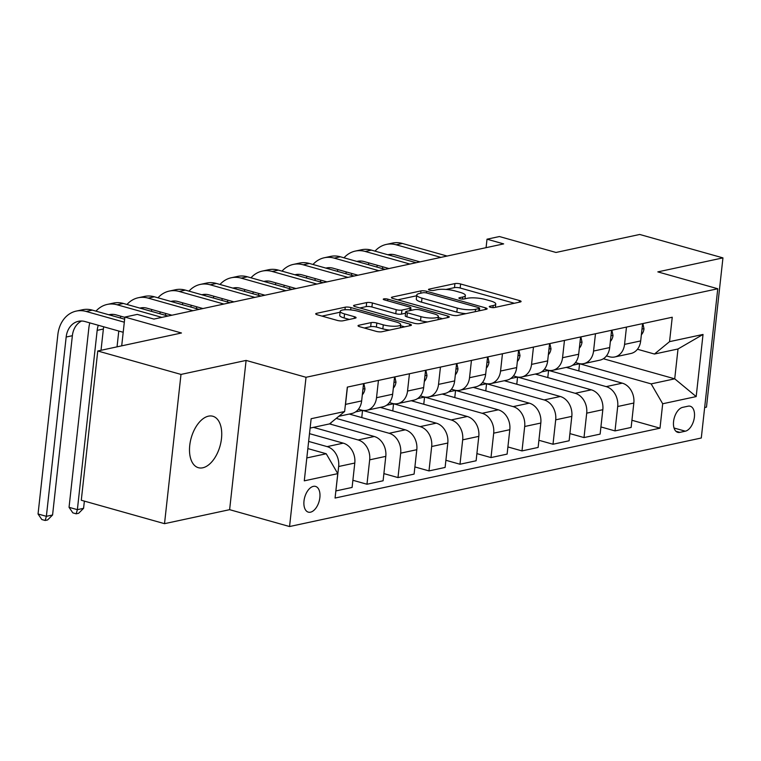 <?xml version="1.0" encoding="UTF-8"?>
<svg xmlns="http://www.w3.org/2000/svg" width="761" height="761" viewBox="0 0 761 761"><rect width="100%" height="100%" fill="white"/><g stroke="black" fill="none" stroke-linecap="round" stroke-linejoin="round"><path stroke-width="1.14" d="M490.417 307.273A2.873 0.675 6.3 0 0 494.412 307.549L520.277 301.984A4.1 0.961 6.3 0 0 521.085 301.518A4.1 0.961 6.3 0 0 519.449 300.547L460.624 283.986A4.1 0.961 6.3 0 0 454.926 283.596L429.052 289.151A2.873 0.675 6.3 0 0 428.491 289.484A2.873 0.675 6.3 0 0 429.642 290.169A2.873 0.675 6.3 0 0 433.627 290.445L436.976 289.722A13.118 3.082 6.3 0 1 455.221 290.987L460.129 292.367A13.118 3.082 6.3 0 1 465.371 295.487A13.118 3.082 6.3 0 1 462.793 296.99L459.444 297.713A2.873 0.675 6.3 0 0 458.883 298.036A2.873 0.675 6.3 0 0 460.025 298.721A2.873 0.675 6.3 0 0 464.02 298.997L467.368 298.274A13.118 3.082 6.3 0 1 485.613 299.549L490.522 300.928A13.118 3.082 6.3 0 1 495.763 304.039A13.118 3.082 6.3 0 1 493.185 305.541L489.837 306.264A2.873 0.675 6.3 0 0 489.275 306.588A2.873 0.675 6.3 0 0 490.417 307.273M202.768 467.796A26.721 14.973 105.7 0 0 220.918 442.303A26.721 14.973 105.7 0 0 212.861 416.257A26.721 14.973 105.7 0 0 208.466 416.162A26.721 14.973 105.7 0 0 190.317 441.656A26.721 14.973 105.7 0 0 198.383 467.701A26.721 14.973 105.7 0 0 202.768 467.796M310.507 512.182A13.365 7.486 105.7 0 0 319.582 499.435A13.365 7.486 105.7 0 0 315.549 486.412A13.365 7.486 105.7 0 0 313.361 486.365A13.365 7.486 105.7 0 0 304.286 499.111A13.365 7.486 105.7 0 0 308.31 512.134A13.365 7.486 105.7 0 0 310.507 512.182M358.831 325.261A4.1 0.961 6.3 0 0 358.022 325.737A4.1 0.961 6.3 0 0 359.668 326.707L376.172 331.349A4.1 0.961 6.3 0 0 381.87 331.748L410.598 325.575A4.1 0.961 6.3 0 0 411.406 325.099A4.1 0.961 6.3 0 0 409.77 324.129L350.945 307.577A4.1 0.961 6.3 0 0 345.247 307.178L316.509 313.351A4.1 0.961 6.3 0 0 315.71 313.827A4.1 0.961 6.3 0 0 317.347 314.797L337.285 320.41A4.1 0.961 6.3 0 0 342.983 320.8L355.282 318.165A4.1 0.961 6.3 0 0 356.081 317.689A4.1 0.961 6.3 0 0 354.445 316.719L344.562 313.932A10.968 2.578 6.3 0 1 340.177 311.335A10.968 2.578 6.3 0 1 346.312 309.708A10.968 2.578 6.3 0 1 357.584 311.135L396.31 322.036A10.968 2.578 6.3 0 1 400.695 324.633A10.968 2.578 6.3 0 1 394.559 326.26A10.968 2.578 6.3 0 1 383.287 324.833L376.828 323.016A4.1 0.961 6.3 0 0 371.13 322.616L358.831 325.261L358.707 326.364M704.657 407.535L706.474 407.135L722.95 257.884L639.716 234.464L556.006 252.462L499.406 236.538L487.011 239.201L503.658 243.891L153.922 319.087L137.275 314.398L124.88 317.071L121.703 345.846M180.994 374.422L164.519 523.673L229.622 509.67L246.098 360.419L180.994 374.422L97.76 350.992L181.47 332.995L124.88 317.071M246.098 360.419L306.027 377.285L717.766 288.752L701.29 438.003L289.551 526.536L306.027 377.285M722.95 257.884L657.837 271.886L717.766 288.752M451.882 315.073A4.1 0.961 6.3 0 0 457.589 315.463L486.317 309.289A4.1 0.961 6.3 0 0 487.126 308.823A4.1 0.961 6.3 0 0 485.48 307.844L426.664 291.292A4.1 0.961 6.3 0 0 420.957 290.892L392.229 297.075A4.1 0.961 6.3 0 0 391.42 297.541A4.1 0.961 6.3 0 0 393.066 298.521L451.882 315.073M448.457 317.432L419.73 323.606A4.1 0.961 6.3 0 1 414.022 323.216L355.206 306.654A4.1 0.961 6.3 0 1 353.57 305.684A4.1 0.961 6.3 0 1 354.369 305.218L366.669 302.574A4.1 0.961 6.3 0 1 372.367 302.964L396.224 309.679A4.1 0.961 6.3 0 0 401.932 310.079L410.084 308.319A4.1 0.961 6.3 0 0 410.892 307.853A4.1 0.961 6.3 0 0 409.247 306.883L384.41 299.891A2.873 0.675 6.3 0 1 383.268 299.206A2.873 0.675 6.3 0 1 384.876 298.788A2.873 0.675 6.3 0 1 387.825 299.159L447.62 315.986A4.1 0.961 6.3 0 1 449.266 316.957A4.1 0.961 6.3 0 1 448.457 317.432M164.519 523.673L81.284 500.243L97.76 350.992M688.096 406.184L682.636 407.363A12.947 7.249 105.7 0 0 673.846 419.711A12.947 7.249 105.7 0 0 677.747 432.324A12.947 7.249 105.7 0 0 679.877 432.372L685.328 431.192A12.947 7.249 105.7 0 0 694.127 418.845A12.947 7.249 105.7 0 0 690.217 406.231A12.947 7.249 105.7 0 0 688.096 406.184M603.349 358.735L674.722 378.826L678.013 348.976L654.45 354.036L669.547 341.651L672.248 317.242L347.32 387.111L344.628 411.52L329.523 423.906L310.108 428.082M669.547 341.651L703.031 334.45L696.182 396.576L662.688 403.768L651.159 383.886L579.578 363.748L572.586 365.251M631.925 420.272L659.996 428.177L662.688 403.768M659.996 428.177L335.068 498.046L337.77 473.637L304.286 480.838L311.144 418.721L344.628 411.52M229.622 509.67L289.551 526.536M487.011 239.201L486.079 247.667M651.159 383.886L674.722 378.826L696.182 396.576M306.807 457.932L326.231 453.756L307.844 448.581M335.867 490.874L338.664 466.503A16.704 13.26 -102.1 0 0 327.135 446.621L308.633 441.418M335.972 490.912L352.096 487.44L354.788 463.04A16.704 13.26 -102.1 0 0 343.249 443.149L309.489 433.656M352.885 480.277L366.973 484.243L369.675 459.834A16.704 13.26 -102.1 0 0 358.136 439.953L313.418 427.368M366.973 484.243L383.097 480.771L385.789 456.372A16.704 13.26 -102.1 0 0 374.26 436.491L329.532 423.896M383.886 473.608L397.984 477.575L400.676 453.166A16.704 13.26 -102.1 0 0 389.137 433.285L336.238 418.398M397.984 477.575L414.098 474.103L416.8 449.703A16.704 13.26 -102.1 0 0 405.261 429.822L349.242 414.051M414.897 466.94L428.985 470.907L431.677 446.507A16.704 13.26 -102.1 0 0 420.148 426.617L362.55 410.407L355.558 411.91M428.985 470.907L445.109 467.444L447.801 443.035A16.704 13.26 -102.1 0 0 436.262 423.154L380.243 407.392M445.898 460.272L459.986 464.239L462.688 439.839A16.704 13.26 -102.1 0 0 451.149 419.948L393.551 403.749L386.569 405.242M459.986 464.239L476.11 460.776L478.802 436.367A16.704 13.26 -102.1 0 0 467.273 416.486L411.254 400.724M476.9 453.613L490.997 457.57L493.689 433.171A16.704 13.26 -102.1 0 0 482.151 413.29L424.552 397.08L417.57 398.583M490.997 457.57L507.111 454.108L509.813 429.699A16.704 13.26 -102.1 0 0 498.274 409.818L442.255 394.055M507.91 446.945L521.998 450.912L524.69 426.502A16.704 13.26 -102.1 0 0 513.161 406.621L455.563 390.412L448.571 391.915M521.998 450.912L538.122 447.439L540.814 423.04A16.704 13.26 -102.1 0 0 529.275 403.149L473.256 387.387M538.912 440.277L553 444.243L555.701 419.834A16.704 13.26 -102.1 0 0 544.163 399.953L486.564 383.744L479.573 385.247M553 444.243L569.123 440.771L571.815 416.372A16.704 13.26 -102.1 0 0 560.286 396.491L504.267 380.719M569.913 433.608L584.01 437.575L586.702 413.166A16.704 13.26 -102.1 0 0 575.164 393.285L517.566 377.075L510.583 378.578M584.01 437.575L600.125 434.112L602.826 409.703A16.704 13.26 -102.1 0 0 591.287 389.822L535.268 374.051M600.924 426.94L615.012 430.907L617.704 406.507A16.704 13.26 -102.1 0 0 606.175 386.617L548.576 370.407L541.585 371.91M615.012 430.907L631.135 427.444L633.827 403.035A16.704 13.26 -102.1 0 0 622.289 383.154L566.27 367.392M637.452 349.251L654.45 354.036M606.441 355.92L609.466 356.766A16.704 13.26 -102.1 0 0 614.755 356.966A16.704 13.26 -102.1 0 0 624.562 344.381L626.474 327.087M575.44 362.588L578.465 363.435A16.704 13.26 -102.1 0 0 583.754 363.625A16.704 13.26 -102.1 0 0 593.561 351.049L595.473 333.756M544.438 369.256L547.454 370.103A16.704 13.26 -102.1 0 0 552.752 370.293A16.704 13.26 -102.1 0 0 562.55 357.718L564.462 340.424M513.428 375.915L516.453 376.771A16.704 13.26 -102.1 0 0 521.742 376.961A16.704 13.26 -102.1 0 0 531.549 364.386L533.461 347.092M482.426 382.583L485.451 383.439A16.704 13.26 -102.1 0 0 490.74 383.63A16.704 13.26 -102.1 0 0 500.548 371.045L502.46 353.751M451.425 389.252L454.441 390.098A16.704 13.26 -102.1 0 0 459.739 390.298A16.704 13.26 -102.1 0 0 469.537 377.713L471.449 360.419M420.414 395.92L423.439 396.766A16.704 13.26 -102.1 0 0 428.728 396.966A16.704 13.26 -102.1 0 0 438.536 384.381L440.448 367.087M389.413 402.588L392.438 403.435A16.704 13.26 -102.1 0 0 397.727 403.625A16.704 13.26 -102.1 0 0 407.535 391.049L409.447 373.756M358.412 409.256L361.427 410.103A16.704 13.26 -102.1 0 0 366.726 410.293A16.704 13.26 -102.1 0 0 376.524 397.718L378.436 380.424M579.578 363.748L578.788 370.911M614.755 356.966L630.879 353.494A16.704 13.26 -102.1 0 0 640.686 340.918L642.598 323.625M548.576 370.407L547.787 377.58M583.754 363.625L599.877 360.162A16.704 13.26 -102.1 0 0 609.685 347.577L611.587 330.284M552.752 370.293L568.876 366.831A16.704 13.26 -102.1 0 0 578.674 354.245L580.586 336.952M517.566 377.075L516.776 384.248M521.742 376.961L537.865 373.499A16.704 13.26 -102.1 0 0 547.673 360.914L549.585 343.62M486.564 383.744L485.775 390.907M490.74 383.63L506.864 380.167A16.704 13.26 -102.1 0 0 516.671 367.582L518.574 350.288M455.563 390.412L454.774 397.575M459.739 390.298L475.863 386.826A16.704 13.26 -102.1 0 0 485.661 374.25L487.573 356.957M424.552 397.08L423.763 404.243M428.728 396.966L444.852 393.494A16.704 13.26 -102.1 0 0 454.659 380.919L456.571 363.625M393.551 403.749L392.762 410.911M397.727 403.625L413.851 400.162A16.704 13.26 -102.1 0 0 423.658 387.577L425.561 370.284M362.55 410.407L361.76 417.58M366.726 410.293L382.85 406.831A16.704 13.26 -102.1 0 0 392.647 394.246L394.559 376.952M330.911 422.764L330.75 424.238M338.797 416.305L351.839 413.499A16.704 13.26 -102.1 0 0 361.646 400.914L363.558 383.62M345.19 406.403A16.704 13.26 -102.1 0 0 345.523 404.386L347.435 387.083M326.231 453.756L337.77 473.637M678.013 348.976L703.031 334.45M514.331 303.268L460.177 288.019A4.1 0.961 6.3 0 0 454.479 287.629L446.051 289.437M416.667 295.763L397.727 299.834M480.372 310.564L479.401 310.298M479.059 308.576A2.873 0.675 6.3 0 0 479.63 308.253A2.873 0.675 6.3 0 0 478.479 307.568L426.845 293.042A2.873 0.675 6.3 0 0 422.859 292.757L419.33 293.518A13.118 3.082 6.3 0 0 416.743 295.021A13.118 3.082 6.3 0 0 421.994 298.141L457.285 308.072A13.118 3.082 6.3 0 0 475.53 309.337L479.059 308.576L478.802 310.907M416.743 295.021L416.305 299.054A13.118 3.082 6.3 0 0 421.546 302.174L421.994 298.141M466.008 313.656A13.118 3.082 6.3 0 1 456.838 312.105L421.546 302.174M359.867 307.967L366.222 306.607L366.669 302.574M405.537 313.237L401.485 314.112A4.1 0.961 6.3 0 1 395.777 313.713L371.92 306.997A4.1 0.961 6.3 0 0 366.222 306.607M410.683 309.746L412.12 310.155M438.269 317.518L442.512 318.707M420.976 316.643A10.968 2.578 6.3 0 0 432.258 318.079A10.968 2.578 6.3 0 0 438.384 316.452A10.968 2.578 6.3 0 0 434.008 313.846L420.357 310.003A4.1 0.961 6.3 0 0 414.659 309.613L406.498 311.363A4.1 0.961 6.3 0 0 405.699 311.839A4.1 0.961 6.3 0 0 407.335 312.809L420.976 316.643L420.529 320.685A10.968 2.578 6.3 0 0 427.558 321.922M405.699 311.839L405.252 315.872A4.1 0.961 6.3 0 0 406.888 316.842L407.335 312.809M420.529 320.685L406.888 316.842M389.603 330.084A10.968 2.578 6.3 0 1 382.84 328.866L376.381 327.049A4.1 0.961 6.3 0 0 370.683 326.659L364.329 328.02M340.177 311.335L339.729 315.368A10.968 2.578 6.3 0 0 344.115 317.965L344.562 313.932M349.337 319.439L344.115 317.965M340.072 312.229L322.008 316.11M404.652 326.85L400.571 325.698M642.893 323.558L644.006 328.838A11.063 8.79 77.9 0 1 641.361 334.764M375.002 251.14A31.315 24.875 77.9 0 1 386.274 244.433L392.476 243.092A31.315 24.875 77.9 0 1 402.398 243.463L447.116 256.048M386.274 244.433A31.315 24.875 77.9 0 1 396.196 244.795L440.914 257.38M419.977 261.879L395.083 254.878A20.88 16.58 -102.1 0 0 388.471 254.631A20.88 16.58 -102.1 0 0 387.901 254.773M391.649 254.345A20.88 16.58 -102.1 0 0 389.927 255.344M382.764 266.797A20.88 16.58 -102.1 0 0 382.46 268.633M377.361 265.285A20.88 16.58 -102.1 0 0 376.819 267.044M368.419 264.676A31.315 24.875 77.9 0 1 368.847 262.887M611.892 330.226L613.005 335.506A11.063 8.79 77.9 0 1 610.36 341.432M344.001 257.808A31.315 24.875 77.9 0 1 355.273 251.092L361.475 249.76A31.315 24.875 77.9 0 1 371.397 250.122L416.115 262.707M355.273 251.092A31.315 24.875 77.9 0 1 365.194 251.453L409.913 264.048M388.966 268.547L364.081 261.546A20.88 16.58 -102.1 0 0 357.461 261.299A20.88 16.58 -102.1 0 0 356.899 261.442M360.647 261.013A20.88 16.58 -102.1 0 0 358.926 262.012M351.763 273.465A20.88 16.58 -102.1 0 0 351.458 275.301M346.36 271.943A20.88 16.58 -102.1 0 0 345.817 273.713M337.418 271.344A31.315 24.875 77.9 0 1 337.836 269.546M580.89 336.885L582.003 342.174A11.063 8.79 77.9 0 1 579.359 348.1M312.999 264.476A31.315 24.875 77.9 0 1 324.262 257.76L330.464 256.428A31.315 24.875 77.9 0 1 340.395 256.79L385.114 269.375M324.262 257.76A31.315 24.875 77.9 0 1 334.193 258.122L378.911 270.707M357.965 275.216L333.08 268.205A20.88 16.58 -102.1 0 0 326.459 267.967A20.88 16.58 -102.1 0 0 325.889 268.1M329.646 267.682A20.88 16.58 -102.1 0 0 327.924 268.671M320.762 280.134A20.88 16.58 -102.1 0 0 320.448 281.96M315.358 278.612A20.88 16.58 -102.1 0 0 314.816 280.381M306.407 278.012A31.315 24.875 77.9 0 1 306.835 276.214M549.88 343.553L550.993 348.842A11.063 8.79 77.9 0 1 548.348 354.769M281.989 271.144A31.315 24.875 77.9 0 1 293.261 264.428L299.463 263.097A31.315 24.875 77.9 0 1 309.385 263.458L354.103 276.043M293.261 264.428A31.315 24.875 77.9 0 1 303.182 264.79L347.901 277.375M326.964 281.884L302.069 274.873A20.88 16.58 -102.1 0 0 295.458 274.635A20.88 16.58 -102.1 0 0 294.887 274.769M298.635 274.34A20.88 16.58 -102.1 0 0 296.914 275.339M289.751 286.802A20.88 16.58 -102.1 0 0 289.446 288.628M284.348 285.28A20.88 16.58 -102.1 0 0 283.805 287.04M275.406 284.681A31.315 24.875 77.9 0 1 275.834 282.883M518.878 350.222L519.991 355.501A11.063 8.79 77.9 0 1 517.347 361.437M250.987 277.803A31.315 24.875 77.9 0 1 262.26 271.097L268.462 269.765A31.315 24.875 77.9 0 1 278.383 270.126L323.102 282.712M262.26 271.097A31.315 24.875 77.9 0 1 272.181 271.458L316.899 284.043M295.953 288.543L271.068 281.541A20.88 16.58 -102.1 0 0 264.447 281.304A20.88 16.58 -102.1 0 0 263.886 281.437M267.634 281.009A20.88 16.58 -102.1 0 0 265.912 282.008M258.75 293.47A20.88 16.58 -102.1 0 0 258.445 295.297M253.346 291.948A20.88 16.58 -102.1 0 0 252.804 293.708M244.405 291.349A31.315 24.875 77.9 0 1 244.823 289.551M487.877 356.89L488.99 362.169A11.063 8.79 77.9 0 1 486.346 368.105M219.986 284.471A31.315 24.875 77.9 0 1 231.249 277.765L237.451 276.433A31.315 24.875 77.9 0 1 247.382 276.795L292.1 289.38M231.249 277.765A31.315 24.875 77.9 0 1 241.18 278.126L285.898 290.712M264.952 295.211L240.067 288.21A20.88 16.58 -102.1 0 0 233.446 287.972A20.88 16.58 -102.1 0 0 232.876 288.105M236.633 287.677A20.88 16.58 -102.1 0 0 234.911 288.676M227.748 300.138A20.88 16.58 -102.1 0 0 227.434 301.965M222.345 298.616A20.88 16.58 -102.1 0 0 221.803 300.376M213.394 298.017A31.315 24.875 77.9 0 1 213.822 296.219M456.866 363.558L457.979 368.838A11.063 8.79 77.9 0 1 455.335 374.764M188.975 291.14A31.315 24.875 77.9 0 1 200.248 284.433L206.45 283.092A31.315 24.875 77.9 0 1 216.371 283.453L261.09 296.039M200.248 284.433A31.315 24.875 77.9 0 1 210.169 284.795L254.887 297.38M233.95 301.879L209.056 294.878A20.88 16.58 -102.1 0 0 202.445 294.631A20.88 16.58 -102.1 0 0 201.874 294.773M205.622 294.345A20.88 16.58 -102.1 0 0 203.9 295.344M196.738 306.797A20.88 16.58 -102.1 0 0 196.433 308.633M191.334 305.285A20.88 16.58 -102.1 0 0 190.792 307.044M182.393 304.676A31.315 24.875 77.9 0 1 182.821 302.888M425.865 370.226L426.978 375.506A11.063 8.79 77.9 0 1 424.334 381.432M157.974 297.808A31.315 24.875 77.9 0 1 169.246 291.092L175.449 289.76A31.315 24.875 77.9 0 1 185.37 290.122L230.088 302.707M169.246 291.092A31.315 24.875 77.9 0 1 179.168 291.453L223.886 304.039M202.94 308.547L178.055 301.546A20.88 16.58 -102.1 0 0 171.434 301.299A20.88 16.58 -102.1 0 0 170.873 301.432M174.621 301.014A20.88 16.58 -102.1 0 0 172.899 302.003M165.736 313.465A20.88 16.58 -102.1 0 0 165.432 315.301M160.333 311.943A20.88 16.58 -102.1 0 0 159.791 313.713M151.391 311.344A31.315 24.875 77.9 0 1 151.81 309.546M394.864 376.885L395.977 382.174A11.063 8.79 77.9 0 1 393.332 388.1M126.973 304.476A31.315 24.875 77.9 0 1 138.236 297.76L144.438 296.429A31.315 24.875 77.9 0 1 154.369 296.79L199.087 309.375M138.236 297.76A31.315 24.875 77.9 0 1 148.167 298.122L192.885 310.707M171.938 315.216L147.054 308.205A20.88 16.58 -102.1 0 0 140.433 307.967A20.88 16.58 -102.1 0 0 139.862 308.1M143.62 307.682A20.88 16.58 -102.1 0 0 141.898 308.671M117.042 346.854L118.783 331.035M120.381 318.012A31.315 24.875 77.9 0 1 120.809 316.215M363.853 383.554L364.966 388.842A11.063 8.79 77.9 0 1 362.322 394.769M95.962 311.144A31.315 24.875 77.9 0 1 107.234 304.429L113.437 303.097A31.315 24.875 77.9 0 1 123.358 303.458L168.076 316.043M107.234 304.429A31.315 24.875 77.9 0 1 117.156 304.79L161.874 317.375M124.842 317.356L116.043 314.873A20.88 16.58 -102.1 0 0 109.432 314.635A20.88 16.58 -102.1 0 0 108.861 314.769M112.609 314.341A20.88 16.58 -102.1 0 0 110.887 315.339M103.724 326.802A20.88 16.58 -102.1 0 0 103.372 329.028L101.023 350.298M98.321 325.28A20.88 16.58 -102.1 0 0 97.17 330.36L77.375 509.661L83.577 508.329L84.376 501.118M83.577 508.329L78.64 513.275L76.167 513.808L72.837 512.866L69.051 507.321L88.847 328.02A31.315 24.875 77.9 0 1 89.808 322.883M69.051 507.321L77.375 509.661L76.167 513.808M123.196 332.281L85.042 321.542A20.88 16.58 -102.1 0 0 78.421 321.304A20.88 16.58 -102.1 0 0 66.169 337.028L46.373 516.329L38.05 513.989L57.846 334.688A31.315 24.875 77.9 0 1 76.233 311.097L82.435 309.765A31.315 24.875 77.9 0 1 92.357 310.127L124.642 319.211M76.233 311.097A31.315 24.875 77.9 0 1 86.155 311.458L124.309 322.198M81.608 321.009A20.88 16.58 -102.1 0 0 72.371 335.696L52.576 514.997L46.373 516.329L45.156 520.476L41.826 519.535L38.05 513.989M52.576 514.997L47.639 519.934L45.156 520.476M327.135 446.621L343.249 443.149M358.136 439.953L374.26 436.491M389.137 433.285L405.261 429.822M420.148 426.617L436.262 423.154M451.149 419.948L467.273 416.486M482.151 413.29L498.274 409.818M513.161 406.621L529.275 403.149M544.163 399.953L560.286 396.491M575.164 393.285L591.287 389.822M606.175 386.617L622.289 383.154M624.562 344.381L640.686 340.918M617.704 406.507L633.827 403.035M586.702 413.166L602.826 409.703M593.561 351.049L609.685 347.577M555.701 419.834L571.815 416.372M562.55 357.718L578.674 354.245M524.69 426.502L540.814 423.04M531.549 364.386L547.673 360.914M493.689 433.171L509.813 429.699M500.548 371.045L516.671 367.582M462.688 439.839L478.802 436.367M469.537 377.713L485.661 374.25M431.677 446.507L447.801 443.035M438.536 384.381L454.659 380.919M400.676 453.166L416.8 449.703M407.535 391.049L423.658 387.577M369.675 459.834L385.789 456.372M376.524 397.718L392.647 394.246M338.664 466.503L354.788 463.04M345.523 404.386L361.646 400.914M674.046 428.015L685.328 431.192M675.911 431.249L679.877 432.372M492.957 307.644L493.185 305.541M459.359 298.483L459.444 297.713M462.564 299.092L462.793 296.99M428.966 289.931L429.052 289.151M454.479 287.629L454.926 283.596M460.177 288.019L460.624 283.986M519.259 302.203L519.449 300.547M489.751 307.035L489.837 306.264M392.105 298.179L392.229 297.075M420.7 293.223L420.957 290.892M426.483 292.947L426.664 291.292M485.299 309.508L485.48 307.844M456.838 312.105L457.285 308.072M475.273 311.668L475.53 309.337M354.245 306.322L354.369 305.218M371.92 306.997L372.367 302.964M395.777 313.713L396.224 309.679M401.485 314.112L401.932 310.079M409.827 310.65L410.084 308.319M387.644 300.795L387.825 299.159M447.439 317.651L447.62 315.986M370.683 326.659L371.13 322.616M376.381 327.049L376.828 323.016M382.84 328.866L383.287 324.833M354.265 318.383L354.445 316.719M316.395 314.455L316.509 313.351M344.961 309.756L345.247 307.178M350.688 309.908L350.945 307.577M409.58 325.794L409.77 324.129M643.968 328.647L641.989 329.075M402.398 243.463L396.196 244.795M612.966 335.316L610.988 335.744M371.397 250.122L365.194 251.453M581.965 341.984L579.987 342.412M340.395 256.79L334.193 258.122M550.954 348.652L548.976 349.08M309.385 263.458L303.182 264.79M519.953 355.32L517.975 355.739M278.383 270.126L272.181 271.458M488.952 361.989L486.973 362.407M247.382 276.795L241.18 278.126M457.941 368.647L455.963 369.075M216.371 283.453L210.169 284.795M426.94 375.316L424.961 375.744M185.37 290.122L179.168 291.453M395.939 381.984L393.96 382.412M154.369 296.79L148.167 298.122M364.928 388.652L362.949 389.08M123.358 303.458L117.156 304.79M103.372 329.028L97.17 330.36M92.357 310.127L86.155 311.458M72.371 335.696L66.169 337.028M495.401 307.339L495.763 304.039M465.009 298.788L465.371 295.487M479.344 310.792L479.63 308.253M410.598 310.488L410.892 307.853M438.032 319.668L438.384 316.452M400.343 327.772L400.695 324.633"/></g></svg>
